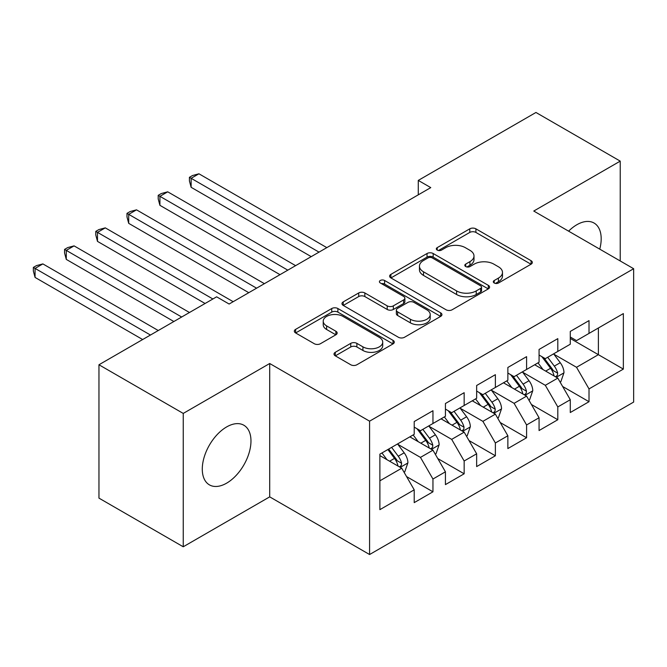 <?xml version="1.0" encoding="UTF-8"?>
<svg xmlns="http://www.w3.org/2000/svg" width="667" height="667" viewBox="0 0 667 667"><rect width="100%" height="100%" fill="white"/><g stroke="black" fill="none" stroke-linecap="round" stroke-linejoin="round"><path stroke-width="1" d="M494.214 283A3.035 1.751 0 0 0 498.499 283L531.057 264.207A4.335 2.501 0 0 0 532.324 262.439A4.335 2.501 0 0 0 531.057 260.672L475.904 228.831A4.335 2.501 0 0 0 469.776 228.831L437.227 247.624A3.035 1.751 0 0 0 436.335 248.866A3.035 1.751 0 0 0 437.227 250.1A3.035 1.751 0 0 0 441.512 250.1L445.731 247.665A13.865 8.004 0 0 1 465.333 247.665L469.935 250.325A13.865 8.004 0 0 1 473.995 255.986A13.865 8.004 0 0 1 469.935 261.639L465.716 264.074A3.035 1.751 0 0 0 464.832 265.316A3.035 1.751 0 0 0 465.716 266.55A3.035 1.751 0 0 0 470.01 266.55L474.22 264.124A13.865 8.004 0 0 1 493.83 264.124L498.424 266.775A13.865 8.004 0 0 1 502.484 272.436A13.865 8.004 0 0 1 498.424 278.097L494.214 280.524A3.035 1.751 0 0 0 493.322 281.766A3.035 1.751 0 0 0 494.214 283L494.214 280.524M226.622 483.166A34.434 19.877 120 0 0 249.116 452.826A34.434 19.877 120 0 0 243.839 425.229A34.434 19.877 120 0 0 226.622 426.938A34.434 19.877 120 0 0 204.135 457.279A34.434 19.877 120 0 0 209.413 484.867A34.434 19.877 120 0 0 226.622 483.166M599.75 249.141A34.434 19.877 120 0 0 594.055 223.036A34.434 19.877 120 0 0 576.838 224.746A34.434 19.877 120 0 0 568.601 231.157M335.276 352.301A4.335 2.501 0 0 0 334.009 354.069A4.335 2.501 0 0 0 335.276 355.836L350.75 364.766A4.335 2.501 0 0 0 356.878 364.766L393.03 343.897A4.335 2.501 0 0 0 394.297 342.129A4.335 2.501 0 0 0 393.03 340.362L337.877 308.521A4.335 2.501 0 0 0 331.757 308.521L295.598 329.39A4.335 2.501 0 0 0 294.33 331.157A4.335 2.501 0 0 0 295.598 332.933L314.29 343.722A4.335 2.501 0 0 0 320.418 343.722L335.893 334.784A4.335 2.501 0 0 0 337.16 333.016A4.335 2.501 0 0 0 335.893 331.249L326.622 325.896A11.589 6.695 0 0 1 323.228 321.169A11.589 6.695 0 0 1 330.382 314.982A11.589 6.695 0 0 1 343.013 316.433L379.323 337.394A11.589 6.695 0 0 1 382.716 342.129A11.589 6.695 0 0 1 375.563 348.307A11.589 6.695 0 0 1 362.931 346.857L356.878 343.363A4.335 2.501 0 0 0 350.75 343.363L335.276 352.301L335.276 355.836M183.242 413.423L183.242 546.782L269.701 496.865L269.701 363.507L183.242 413.423L98.958 364.766L216.633 296.823L229.123 304.035L430.765 187.619L418.276 180.407L418.276 194.831M269.701 363.507L369.585 421.169L633.65 268.718L633.65 402.068L369.585 554.527L369.585 421.169M620.227 260.964L620.227 161.131L533.767 211.047L633.65 268.718M620.227 161.131L535.951 112.473L418.276 180.407M446.031 309.755A4.335 2.501 0 0 0 452.159 309.755L488.319 288.886A4.335 2.501 0 0 0 489.586 287.118A4.335 2.501 0 0 0 488.319 285.343L433.166 253.51A4.335 2.501 0 0 0 427.038 253.51L390.887 274.379A4.335 2.501 0 0 0 389.62 276.146A4.335 2.501 0 0 0 390.887 277.914L446.031 309.755M381.524 283.658A3.035 1.751 0 0 1 384.601 284.084L384.601 280.482L440.67 312.856A4.335 2.501 0 0 1 441.946 314.624A4.335 2.501 0 0 1 440.67 316.391L404.519 337.26A4.335 2.501 0 0 1 398.391 337.26L343.247 305.419L343.247 301.884A4.335 2.501 0 0 0 341.971 303.652A4.335 2.501 0 0 0 343.247 305.419M343.247 301.884L358.713 292.955A4.335 2.501 0 0 1 364.841 292.955L387.21 305.861A4.335 2.501 0 0 0 393.338 305.861L403.602 299.942A4.335 2.501 0 0 0 404.869 298.174A4.335 2.501 0 0 0 403.602 296.398L380.315 282.958A3.035 1.751 0 0 1 379.423 281.724A3.035 1.751 0 0 1 381.299 280.098A3.035 1.751 0 0 1 384.601 280.482M570.285 338.452L598.382 354.677L598.382 328.006L623.353 313.59L589.011 333.408L589.011 320.619L570.285 331.424L570.285 344.222L557.804 351.434L557.804 338.636L539.069 349.45L539.069 362.239L526.588 369.451L526.588 356.653L507.862 367.467L507.862 380.265L495.373 387.469L495.373 374.679L476.647 385.493L476.647 398.282L464.157 405.494L464.157 392.696L445.431 403.51L445.431 416.308L432.95 423.512L432.95 410.722L414.215 421.536L414.215 434.325L379.882 454.152L379.882 509.655L414.215 489.836L401.734 468.209L379.882 455.594M623.353 313.59L623.353 369.093L589.011 388.911L576.53 367.292L553.902 354.227M562.64 386.485L589.011 401.709L589.011 388.911M589.011 401.709L570.285 412.523L570.285 399.725L557.804 406.937L545.314 385.309L522.686 372.244M531.424 404.502L557.804 419.735L557.804 406.937M557.804 419.735L539.069 430.54L539.069 417.75L526.588 424.954L514.099 403.335L491.471 390.27M500.208 422.528L526.588 437.752L526.588 424.954M526.588 437.752L507.862 448.566L507.862 435.768L495.373 442.98L482.891 421.352L460.255 408.287M469.001 440.545L495.373 455.769L495.373 442.98M495.373 455.769L476.647 466.583L476.647 453.793L464.157 460.997L451.676 439.37L429.048 426.305M437.785 458.562L464.157 473.795L464.157 460.997M464.157 473.795L445.431 484.609L445.431 471.811L432.95 479.023L420.46 457.395L397.832 444.33M406.57 476.588L432.95 491.812L432.95 479.023M432.95 491.812L414.215 502.626L414.215 489.836M414.215 427.122L420.46 430.724L432.95 423.512M379.882 480.824L401.734 468.209M445.431 409.096L451.676 412.706L464.157 405.494M420.46 457.395L432.95 450.183L409.846 436.852M445.431 471.811L432.95 450.183M476.647 391.079L482.891 394.681L495.373 387.469M451.676 439.37L464.157 432.166L441.062 418.826M476.647 453.793L464.157 432.166M507.862 373.053L514.099 376.663L526.588 369.451M482.891 421.352L495.373 414.14L472.278 400.809M507.862 435.768L495.373 414.14M539.069 355.036L545.314 358.638L557.804 351.434M514.099 403.335L526.588 396.123L503.485 382.791M539.069 417.75L526.588 396.123M570.285 337.01L576.53 340.62L589.011 333.408M545.314 385.309L557.804 378.106L534.701 364.766M570.285 399.725L557.804 378.106M98.958 364.766L98.958 498.124L183.242 546.782M269.701 496.865L369.585 554.527M576.53 367.292L598.382 354.677L623.353 369.093M495.423 283.433L498.424 281.699A13.865 8.004 0 0 0 502.484 276.038L502.484 272.436M473.995 255.986L473.995 259.588A13.865 8.004 0 0 1 469.935 265.249L466.933 266.983M530.999 264.24L475.904 232.433A4.335 2.501 0 0 0 469.776 232.433L438.436 250.525M488.261 288.919L433.166 257.112A4.335 2.501 0 0 0 427.038 257.112L390.945 277.947M480.657 288.352A3.035 1.751 0 0 0 481.541 287.118A3.035 1.751 0 0 0 480.657 285.876L432.249 257.929A3.035 1.751 0 0 0 427.956 257.929L423.512 260.497A13.865 8.004 0 0 0 419.451 266.15A13.865 8.004 0 0 0 423.512 271.811L456.603 290.92A13.865 8.004 0 0 0 476.213 290.92L480.657 288.352L480.657 291.954A3.035 1.751 0 0 0 481.541 290.72L481.541 287.118M419.451 266.15L419.451 269.76A13.865 8.004 0 0 0 423.512 275.421L423.512 271.811M480.657 291.954L476.213 294.522A13.865 8.004 0 0 1 456.603 294.522L423.512 275.421M343.297 305.453L358.713 296.557L358.713 292.955M404.869 298.174L404.869 301.776A4.335 2.501 0 0 1 403.602 303.543L393.338 309.471A4.335 2.501 0 0 1 387.21 309.471L364.841 296.557A4.335 2.501 0 0 0 358.713 296.557M384.601 284.084L440.612 316.425M410.413 319.268A11.589 6.695 0 0 0 423.045 320.719A11.589 6.695 0 0 0 430.207 314.532A11.589 6.695 0 0 0 426.805 309.805L414.015 302.418A4.335 2.501 0 0 0 407.887 302.418L397.624 308.346A4.335 2.501 0 0 0 396.356 310.113A4.335 2.501 0 0 0 397.624 311.881L410.413 319.268L410.413 322.87A11.589 6.695 0 0 0 423.045 324.32A11.589 6.695 0 0 0 430.207 318.134L430.207 314.532M396.356 310.113L396.356 313.715A4.335 2.501 0 0 0 397.624 315.483L397.624 311.881M410.413 322.87L397.624 315.483M382.716 342.129L382.716 345.731A11.589 6.695 0 0 1 375.563 351.918A11.589 6.695 0 0 1 362.931 350.467L356.878 346.973A4.335 2.501 0 0 0 350.75 346.973L335.334 355.87M323.228 321.169L323.228 324.771A11.589 6.695 0 0 0 326.622 329.498L326.622 325.896M335.834 334.817L326.622 329.498M392.971 343.93L337.877 312.123A4.335 2.501 0 0 0 331.757 312.123L295.656 332.966M560.113 382.099L560.864 381.674L563.982 372.661A11.698 6.753 -120 0 0 560.247 362.698L553.618 353.843M543.046 369.585L538.011 362.856M535.651 365.316L535.076 364.549M326.822 247.632L198.941 173.795L191.137 178.306L191.137 187.31L311.214 256.637M555.594 376.83L557.412 375.196L557.662 373.161A11.698 6.753 -120 0 0 554.319 366.125L547.682 357.27M543.897 357.82L552.093 368.751A5.961 3.443 60 0 1 553.176 370.569L557.662 373.161M541.846 356.637L550.567 368.284A11.698 6.753 60 0 1 553.918 375.321L554.152 375.996M191.137 187.31L189.42 180.915L189.42 177.314L319.018 252.134M189.42 177.314L192.538 175.513L198.941 173.795M528.898 400.125L529.648 399.691L532.766 390.679A11.698 6.753 -120 0 0 529.031 380.715L522.403 371.869M511.839 387.61L506.795 380.882M504.435 383.333L503.868 382.566M295.606 265.649L167.725 191.821L159.922 196.323L159.922 205.336L279.998 274.662M524.379 394.847L526.196 393.222L526.455 391.179A11.698 6.753 -120 0 0 523.103 384.142L516.475 375.296M512.69 375.846L520.877 386.777A5.961 3.443 60 0 1 521.961 388.586L526.455 391.179M510.63 374.654L519.36 386.31A11.698 6.753 60 0 1 522.703 393.338L522.945 394.022M159.922 205.336L158.204 198.941L158.204 195.331L287.802 270.16M158.204 195.331L161.322 193.53L167.725 191.821M497.682 418.142L498.432 417.709L501.551 408.704A11.698 6.753 -120 0 0 497.824 398.741L491.187 389.887M480.624 405.628L475.579 398.899M473.228 401.359L472.653 400.592M264.39 283.675L136.51 209.838L128.706 214.349L128.706 223.353L248.783 292.68M493.171 412.873L494.981 411.239L495.239 409.196A11.698 6.753 -120 0 0 491.887 402.168L485.259 393.313M481.474 393.863L489.661 404.794A5.961 3.443 60 0 1 490.745 406.603L495.239 409.196M479.415 392.68L488.144 404.327A11.698 6.753 60 0 1 491.496 411.364L491.729 412.039M128.706 223.353L126.988 216.958L126.988 213.357L256.587 288.177M126.988 213.357L130.115 211.556L136.51 209.838M466.466 436.168L467.217 435.734L470.335 426.722A11.698 6.753 -120 0 0 466.608 416.758L459.972 407.912M449.408 423.645L444.372 416.917M442.013 419.376L441.437 418.609M233.175 301.692L105.294 227.864L97.49 232.366L97.49 241.379L205.086 303.493M461.956 430.89L463.765 429.265L464.024 427.222A11.698 6.753 -120 0 0 460.672 420.185L454.044 411.331M450.258 411.889L458.446 422.82A5.961 3.443 60 0 1 459.53 424.629L464.024 427.222M448.199 410.697L456.928 422.344A11.698 6.753 60 0 1 460.28 429.381L460.513 430.057M97.49 241.379L95.781 234.976L95.781 231.374L212.89 298.991M95.781 231.374L98.899 229.573L105.294 227.864M435.259 454.185L436.01 453.752L439.128 444.747A11.698 6.753 -120 0 0 435.393 434.784L428.764 425.93M418.192 441.671L413.156 434.942M410.797 437.402L410.222 436.635M189.478 312.506L74.087 245.881L66.283 250.383L66.283 259.396L173.87 321.519M430.74 448.916L432.558 447.282L432.808 445.239A11.698 6.753 -120 0 0 429.465 438.202L422.828 429.356M419.043 429.907L427.239 440.837A5.961 3.443 60 0 1 428.322 442.646L432.808 445.239M416.992 428.723L425.713 440.37A11.698 6.753 60 0 1 429.064 447.407L429.298 448.082M66.283 259.396L64.566 253.001L64.566 249.4L181.674 317.008M64.566 249.4L67.684 247.59L74.087 245.881M404.044 472.211L404.794 471.777L407.912 462.765A11.698 6.753 -120 0 0 404.177 452.801L397.549 443.955M386.985 459.688L381.941 452.96M158.262 330.524L42.871 263.907L35.068 268.409L35.068 277.422L142.655 339.536M399.525 466.933L401.342 465.308L401.601 463.265A11.698 6.753 -120 0 0 398.249 456.228L391.621 447.374M388.686 449.066L396.023 458.863A5.961 3.443 60 0 1 397.107 460.672L401.601 463.265M387.869 449.541L394.505 458.387A11.698 6.753 60 0 1 397.849 465.424L398.091 466.1M35.068 277.422L33.35 271.019L33.35 267.417L150.459 335.034M33.35 267.417L36.468 265.616L42.871 263.907M498.424 281.699L498.424 278.097M465.716 266.55L465.716 264.074M469.935 265.249L469.935 261.639M437.227 250.1L437.227 247.624M469.776 232.433L469.776 228.831M475.904 232.433L475.904 228.831M531.057 264.207L531.057 260.672M390.887 277.914L390.887 274.379M427.038 257.112L427.038 253.51M433.166 257.112L433.166 253.51M488.319 288.886L488.319 285.343M456.603 294.522L456.603 290.92M476.213 294.522L476.213 290.92M364.841 296.557L364.841 292.955M387.21 309.471L387.21 305.861M393.338 309.471L393.338 305.861M403.602 303.543L403.602 299.942M440.67 316.391L440.67 312.856M350.75 346.973L350.75 343.363M356.878 346.973L356.878 343.363M362.931 350.467L362.931 346.857M335.893 334.784L335.893 331.249M295.598 332.933L295.598 329.39M331.757 312.123L331.757 308.521M337.877 312.123L337.877 308.521M393.03 343.897L393.03 340.362M556.336 377.255L563.907 372.886M554.319 366.125L560.247 362.698M545.681 371.102L550.567 368.284M525.121 395.273L532.691 390.904M523.103 384.142L529.031 380.715M514.474 389.128L519.36 386.31M493.905 413.298L501.476 408.929M491.887 402.168L497.824 398.741M483.258 407.145L488.144 404.327M462.69 431.316L470.26 426.947M460.672 420.185L466.608 416.758M452.043 425.171L456.928 422.344M431.482 449.341L439.053 444.972M429.465 438.202L435.393 434.784M420.827 443.188L425.713 440.37M400.267 467.359L407.837 462.99M398.249 456.228L404.177 452.801M389.62 461.214L394.505 458.387"/></g></svg>
